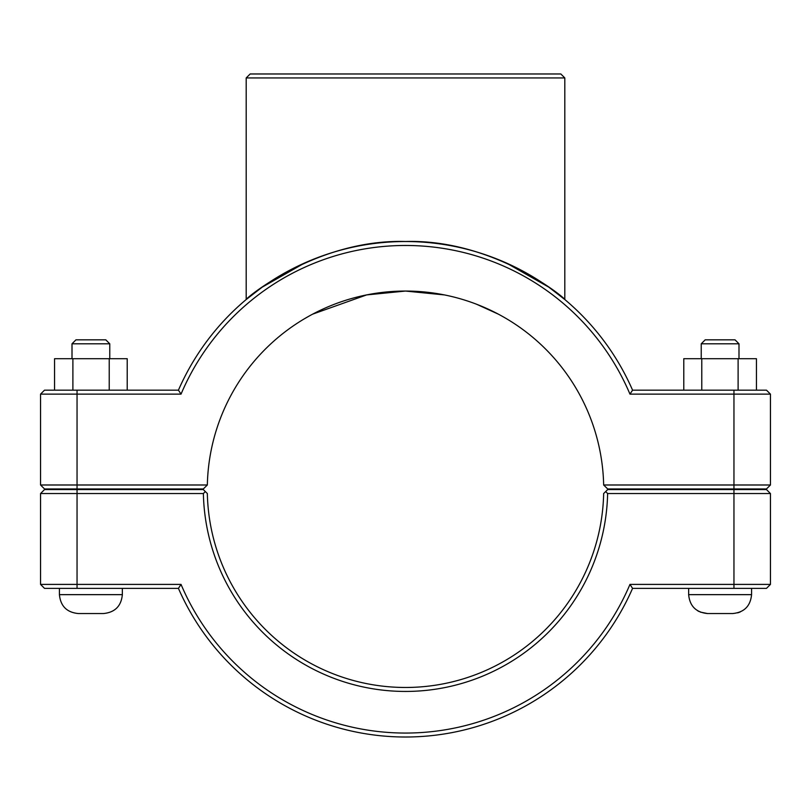 <?xml version="1.0" encoding="UTF-8"?>
<svg xmlns="http://www.w3.org/2000/svg" width="811" height="811" viewBox="0 0 811 811"><rect width="100%" height="100%" fill="white"/><g stroke="black" fill="none" stroke-linecap="round" stroke-linejoin="round"><path stroke-width="1.22" d="M629.965 394.126L632.57 390.162A247.76 247.76 0 0 0 178.43 390.162L44.514 390.162L40.55 394.126L40.55 484.988L44.514 488.952L40.55 484.988L77.045 484.988L77.045 394.126L181.035 394.126A243.797 243.797 0 0 1 629.965 394.126L770.45 394.126L770.45 484.988L603.658 484.988L607.672 488.952L766.486 488.952L770.45 484.988M304.824 262.886L262.186 287.165L246.189 299.523C245.662 298.276 317.375 238.921 405.5 241.506C493.625 238.921 565.338 298.276 564.811 299.523C565.338 298.276 493.625 238.921 405.5 241.506C317.375 238.921 245.662 298.276 246.189 299.523L246.189 77.937L564.811 77.937L560.847 73.973L250.153 73.973L246.189 77.937M564.811 77.937L564.811 299.523L548.814 287.165L506.176 262.886M751.574 488.952L751.574 489.58M751.574 588.37L751.574 594.656C750.459 606.121 744.163 612.417 732.698 613.542L707.527 613.542C696.061 612.417 689.766 606.121 688.651 594.656L751.574 594.656M701.231 343.793L705.195 339.829L735.03 339.829L738.993 343.793L701.231 343.793L701.231 358.705M701.779 390.162L701.779 358.705L683.785 358.705L683.785 390.162M738.111 390.162L738.111 358.705L701.779 358.705M756.44 390.162L756.44 358.705L738.111 358.705M59.426 489.58L59.426 488.952M122.349 588.37L122.349 594.656L59.426 594.656L59.426 588.37M72.007 343.793L109.769 343.793L105.805 339.829L75.97 339.829L72.007 343.793L72.007 358.705M109.769 358.705L109.769 343.793M127.215 390.162L127.215 358.705L109.221 358.705L109.221 390.162M72.889 390.162L72.889 358.705L109.221 358.705M54.56 390.162L54.56 358.705L72.889 358.705M78.302 613.542C66.837 612.417 60.541 606.121 59.426 594.656C60.541 606.121 66.837 612.417 78.302 613.542L103.473 613.542C114.939 612.417 121.234 606.121 122.349 594.656C121.234 606.121 114.939 612.417 103.473 613.542M766.486 489.58L770.45 493.544L766.486 489.58L607.672 489.58L605.665 491.557L607.621 493.544L770.45 493.544L770.45 584.407L629.965 584.407A243.797 243.797 0 0 1 181.035 584.407L40.55 584.407L40.55 493.544L203.379 493.544A202.172 202.172 0 0 0 405.5 691.438A202.172 202.172 0 0 0 607.621 493.544M605.665 491.557L603.658 493.544A198.208 198.208 0 0 1 405.5 687.475A198.208 198.208 0 0 1 207.342 493.544L203.328 489.58L44.514 489.58L40.55 493.544M203.379 493.544L205.335 491.557M629.965 584.407L632.57 588.37L766.486 588.37L770.45 584.407M181.035 584.407L178.43 588.37A247.76 247.76 0 0 0 632.57 588.37M44.514 588.37L40.55 584.407L44.514 588.37L178.43 588.37M603.658 484.988L603.658 484.988A198.208 198.208 0 0 0 405.5 291.058A198.208 198.208 0 0 0 207.342 484.988L77.045 484.988L77.045 488.952L203.328 488.952L207.342 484.988M304.824 318.53L309.802 315.692M312.63 314.161L366.643 294.91L405.5 291.058L444.357 294.91M476.686 304.287L498.37 314.161M44.514 488.952L77.045 488.952M40.55 394.126L77.045 394.126L77.045 390.162M181.035 394.126L178.43 390.162M766.486 390.162L770.45 394.126L766.486 390.162L632.57 390.162M733.955 489.58L733.955 588.37M77.045 588.37L77.045 489.58M733.955 488.952L733.955 390.162M688.651 488.952L688.651 489.58M688.651 588.37L688.651 594.656M738.993 343.793L738.993 358.705M122.349 489.58L122.349 488.952M740.24 611.96L737.726 612.852M697.45 610.622L699.021 611.514M700.268 612.082L707.527 613.542"/></g></svg>
